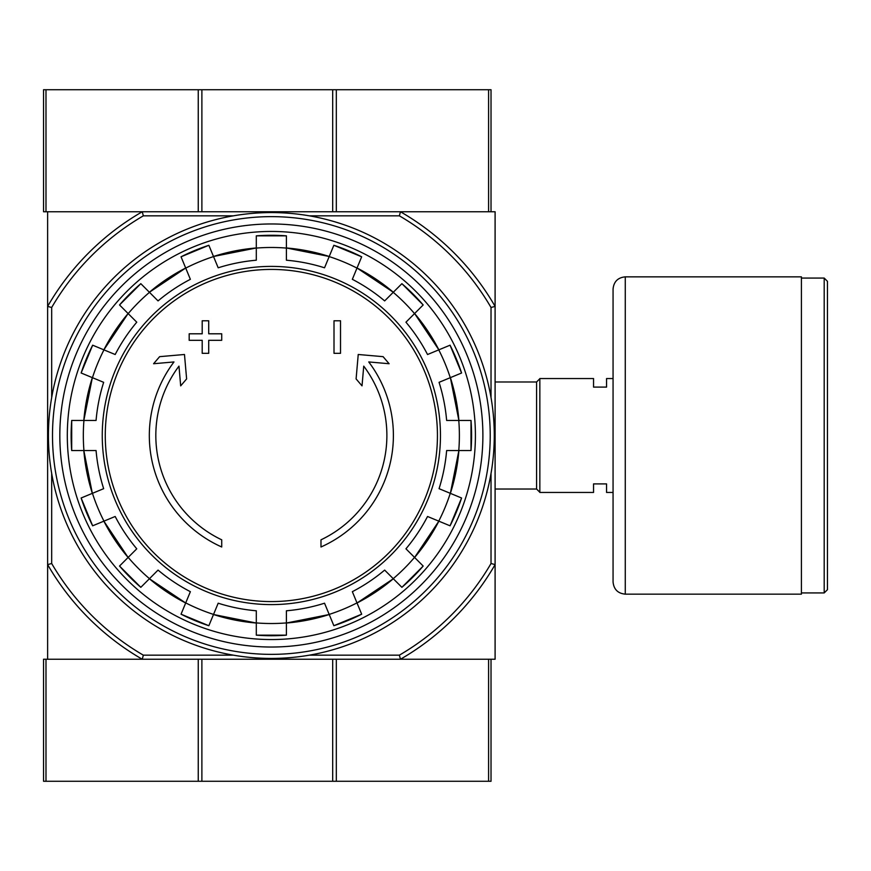 <?xml version="1.0" encoding="UTF-8"?>
<svg xmlns="http://www.w3.org/2000/svg" width="871" height="871" viewBox="0 0 871 871"><rect width="100%" height="100%" fill="white"/><g stroke="black" fill="none" stroke-linecap="round" stroke-linejoin="round"><path stroke-width="1.31" d="M309.314 215.834L399.364 215.834L400.464 211.762A258.317 258.317 0 0 1 495.098 306.396L495.098 211.762L47.622 211.762L47.622 659.238L142.245 659.238A258.317 258.317 0 0 1 47.622 564.604L51.683 563.515L51.683 473.454M221.724 546.988A122.038 122.038 0 0 1 173.982 361.944L153.59 363.73L159.622 356.664L184.478 354.486L186.623 378.918L180.689 385.864L178.969 366.136A115.527 115.527 0 0 0 221.724 539.824L221.724 546.988M320.985 539.824L320.985 546.988A122.038 122.038 0 0 0 368.738 361.944L389.119 363.73L383.088 356.664L358.231 354.486L356.097 378.918L362.02 385.864L363.74 366.136A115.527 115.527 0 0 1 320.985 539.824M334.007 353.332L340.517 353.332L340.517 320.778L334.007 320.778L334.007 353.332M202.203 340.311L202.203 353.332L208.713 353.332L208.713 340.311L221.724 340.311L221.724 333.8L208.713 333.8L208.713 320.778L202.203 320.778L202.203 333.8L189.181 333.8L189.181 340.311L202.203 340.311M81.134 373.006A200.221 200.221 0 0 1 92.653 345.188L81.134 372.995L103.66 382.325A175.931 175.931 0 0 0 96.071 420.453L71.705 420.453L71.694 450.547A200.221 200.221 0 0 1 71.705 420.453M71.705 450.547L96.071 450.547A175.931 175.931 0 0 0 103.66 488.675L81.134 497.994A200.221 200.221 0 0 0 92.653 525.812L81.134 498.005M92.653 525.812L115.179 516.481A175.931 175.931 0 0 0 136.769 548.806L119.534 566.041L140.819 587.326A200.221 200.221 0 0 1 119.534 566.041M140.819 587.326L158.054 570.091L149.398 578.747L185.686 602.993A188.136 188.136 0 0 1 149.398 578.747M158.054 570.091A175.931 175.931 0 0 0 190.368 591.681L181.048 614.197L208.855 625.726A200.221 200.221 0 0 1 181.048 614.197M208.855 625.716L218.186 603.2A175.931 175.931 0 0 0 256.303 610.789L256.303 635.155L286.407 635.166A200.221 200.221 0 0 1 256.303 635.155M286.407 635.155L286.407 610.789A175.931 175.931 0 0 0 324.535 603.2L333.854 625.716L361.672 614.207A200.221 200.221 0 0 1 333.854 625.716M361.672 614.197L352.341 591.681A175.931 175.931 0 0 0 384.655 570.091L401.89 587.326L423.186 566.041A200.221 200.221 0 0 1 401.89 587.326M423.175 566.041L405.94 548.806L414.607 557.462L438.853 521.174A188.136 188.136 0 0 1 414.607 557.462M405.94 548.806A175.931 175.931 0 0 0 427.541 516.481L450.057 525.812L461.576 498.005A200.221 200.221 0 0 1 450.057 525.812M461.576 497.994L439.06 488.675A175.931 175.931 0 0 0 446.638 450.547L471.015 450.547L471.015 420.453A200.221 200.221 0 0 1 471.015 450.547M471.015 420.453L446.638 420.453A175.931 175.931 0 0 0 439.06 382.325L461.576 373.006L450.057 345.188A200.221 200.221 0 0 1 461.576 373.006M450.057 345.188L427.541 354.519A175.931 175.931 0 0 0 405.94 322.194L423.175 304.959L401.89 283.674A200.221 200.221 0 0 1 423.175 304.959M401.89 283.674L384.655 300.909L393.311 292.253L357.023 268.007A188.136 188.136 0 0 1 393.311 292.253M384.655 300.909A175.931 175.931 0 0 0 352.341 279.319L361.672 256.803L333.854 245.274A200.221 200.221 0 0 1 361.672 256.803M333.854 245.284L324.535 267.8A175.931 175.931 0 0 0 286.407 260.211L286.407 235.845A200.221 200.221 0 0 0 256.303 235.845L286.407 235.834M256.303 235.845L256.303 260.211A175.931 175.931 0 0 0 218.186 267.8L208.855 245.284L181.048 256.793A200.221 200.221 0 0 1 208.855 245.284M181.048 256.803L190.368 279.319A175.931 175.931 0 0 0 158.054 300.909L140.819 283.674L119.534 304.959A200.221 200.221 0 0 1 140.819 283.674M119.534 304.959L136.769 322.194L128.113 313.538L103.867 349.826A188.136 188.136 0 0 1 128.113 313.538M136.769 322.194A175.931 175.931 0 0 0 115.179 354.519L92.653 345.188M491.026 659.238L491.026 781.276L488.587 781.276L488.587 659.238L400.464 659.238L495.098 659.238L495.098 564.604A258.317 258.317 0 0 1 400.464 659.238L43.55 659.238L43.55 781.276L45.989 781.276L45.989 659.238M399.364 215.834A254.245 254.245 0 0 1 491.026 307.485L495.098 306.396L495.098 564.604L491.026 563.515A254.245 254.245 0 0 1 399.364 655.166L309.314 655.166M233.406 655.166L143.345 655.166L142.245 659.238M400.464 659.238L399.364 655.166M51.683 397.546L51.683 307.485L47.622 306.396A258.317 258.317 0 0 1 142.245 211.762L143.345 215.834L233.406 215.834M143.345 655.166A254.245 254.245 0 0 1 51.683 563.515M491.026 307.485L491.026 397.546M491.026 473.454L491.026 563.515M51.683 307.485A254.245 254.245 0 0 1 143.345 215.834M59.827 435.5A211.533 211.533 0 0 1 377.121 252.307A211.533 211.533 0 0 1 377.121 618.693A211.533 211.533 0 0 1 59.827 435.5M67.307 435.5A204.054 204.054 0 0 1 373.387 258.785A204.054 204.054 0 0 1 373.387 612.215A204.054 204.054 0 0 1 67.307 435.5M613.064 492.453L606.554 492.453L606.554 483.906L593.543 483.906L593.543 492.453L539.846 492.453L539.846 378.547L593.543 378.547L593.543 387.094L606.554 387.094L606.554 378.547L613.064 378.547M495.098 381.977L536.59 381.977L536.59 489.023L539.846 492.278M539.846 378.722L536.59 381.977M827.45 281.322L827.45 589.678L824.195 592.933L824.195 278.067L827.45 281.322M801.418 278.067L824.195 278.067M801.418 276.847L801.418 594.153L625.269 594.153C617.855 593.434 613.794 589.362 613.064 581.948L613.064 289.052C613.794 281.638 617.855 277.577 625.269 276.847L801.418 276.847M45.989 89.724L43.55 89.724L43.55 211.762L45.989 211.762L45.989 89.724L491.026 89.724L491.026 211.762M488.587 89.724L488.587 211.762L400.464 211.762M142.245 211.762L45.989 211.762M488.587 781.276L336.326 781.276L336.326 659.238M45.989 781.276L336.326 781.276M52.5 435.5A218.861 218.861 0 0 1 380.79 245.96A218.861 218.861 0 0 1 380.79 625.04A218.861 218.861 0 0 1 52.5 435.5M48.428 435.5A222.922 222.922 0 0 1 382.815 242.443A222.922 222.922 0 0 1 382.815 628.557A222.922 222.922 0 0 1 48.428 435.5M271.36 269.422A166.078 166.078 0 0 1 437.438 435.5A166.078 166.078 0 0 1 271.36 601.578A166.078 166.078 0 0 1 105.271 435.5A166.078 166.078 0 0 1 271.36 269.422M102.255 435.5A169.105 169.105 0 0 1 355.912 289.052A169.105 169.105 0 0 1 355.912 581.948A169.105 169.105 0 0 1 102.255 435.5M92.446 377.687A188.027 188.027 0 0 1 103.965 349.87M83.932 450.547A188.027 188.027 0 0 1 83.932 420.453M103.965 521.13A188.027 188.027 0 0 1 92.446 493.313M149.474 578.671A188.027 188.027 0 0 1 128.189 557.386M213.537 614.414A188.027 188.027 0 0 1 185.73 602.895M286.407 622.917A188.027 188.027 0 0 1 256.303 622.917M356.99 602.895A188.027 188.027 0 0 1 329.173 614.414M414.531 557.386A188.027 188.027 0 0 1 393.235 578.671M450.274 493.313A188.027 188.027 0 0 1 438.755 521.13M458.777 420.453A188.027 188.027 0 0 1 458.777 450.547M438.755 349.87A188.027 188.027 0 0 1 450.274 377.687M393.235 292.329A188.027 188.027 0 0 1 414.531 313.614M329.173 256.586A188.027 188.027 0 0 1 356.99 268.105M256.303 248.083A188.027 188.027 0 0 1 286.407 248.083M185.73 268.105A188.027 188.027 0 0 1 213.537 256.586M128.189 313.614A188.027 188.027 0 0 1 149.474 292.329M256.303 623.026A188.136 188.136 0 0 1 213.504 614.512L256.303 623.026M329.216 614.512A188.136 188.136 0 0 1 286.407 623.026L329.216 614.512M393.311 578.747A188.136 188.136 0 0 1 357.023 602.993L393.322 578.747M458.886 450.547A188.136 188.136 0 0 1 450.372 493.356L458.886 450.547M450.372 377.644A188.136 188.136 0 0 1 458.886 420.453L450.372 377.644M414.607 313.538A188.136 188.136 0 0 1 438.853 349.826L414.607 313.538M213.504 256.488A188.136 188.136 0 0 1 256.303 247.974L213.493 256.488M149.398 292.253A188.136 188.136 0 0 1 185.686 268.007L149.398 292.253M83.834 420.453A188.136 188.136 0 0 1 92.348 377.644L83.823 420.453M92.348 493.356A188.136 188.136 0 0 1 83.834 450.547L92.337 493.356M128.113 557.462A188.136 188.136 0 0 1 103.867 521.174L128.113 557.462M286.407 247.974A188.136 188.136 0 0 1 329.216 256.488L286.407 247.974M625.269 276.847L625.269 594.153M336.326 211.762L336.326 89.724M332.689 211.762L332.689 89.724M201.887 211.762L201.887 89.724M198.25 211.762L198.25 89.724M332.689 781.276L332.689 659.238M201.887 781.276L201.887 659.238M198.25 781.276L198.25 659.238M495.098 489.023L536.59 489.023M801.418 592.933L824.195 592.933"/></g></svg>
